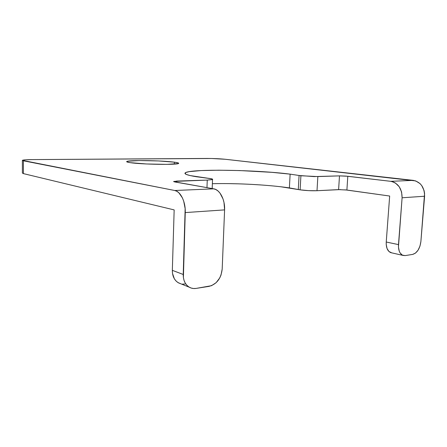 <?xml version="1.0" encoding="UTF-8"?>
<svg xmlns="http://www.w3.org/2000/svg" width="447" height="447" viewBox="0 0 447 447"><rect width="100%" height="100%" fill="white"/><g stroke="black" fill="none" stroke-linecap="round" stroke-linejoin="round"><path stroke-width="0.67" d="M344.905 189.813L389.667 196.032L386.236 242.017L398.484 244.61C398.266 250.354 399.769 253.952 402.998 255.41L405.178 255.589L412.637 254.416C417.14 253.002 419.889 248.7 420.895 241.503L424.594 196.239L402.099 197.775L398.45 246.967L399.26 251.192L400.076 252.885L402.35 255.125L405.178 255.589L412.637 254.416L415.52 253.075L418.09 250.152L419.973 246.096L420.895 241.503L424.583 193.389L424.086 190.59L421.733 185.578L419.979 183.561L415.676 180.906L225.187 159.266C219.79 158.735 213.767 158.462 207.112 158.45L32.888 159.585C26.641 159.64 23.138 159.892 22.378 160.339L23.395 160.803L23.406 173.609L174.162 209.906L172.335 270.34L183.231 274.48C183.22 280.42 185.248 284.666 189.316 287.225C191.389 288.382 193.635 288.784 196.06 288.416L209 286.382C216.7 284.247 221.097 278.475 222.187 269.077L224.595 209.889L185.248 212.576C185.728 201.971 180.566 191.372 174.749 190.5L23.395 160.803L23.406 173.609L22.378 173.056L23.406 173.609L174.162 209.906L172.335 270.34L183.231 274.48L185.153 208.66L183.695 201.133L182.387 197.837L178.901 192.825L176.867 191.299L174.749 190.5L213.778 188.846L215.979 189.595L218.091 191.048L220.019 193.149L223.036 198.965L223.992 202.457L224.595 209.889L185.248 212.576L183.393 277.581L184.063 280.481L185.226 283.063L186.818 285.225L188.785 286.896L191.042 288.008L193.495 288.516L196.06 288.416L211.492 285.7L216.13 282.688L219.745 277.922L221.002 275.095L222.187 269.077L224.595 209.889C225.143 199.759 219.835 189.657 213.778 188.846L174.799 181.957L173.676 181.443L207.252 180.096L206.972 187.639L207.252 180.096L212.526 179.482C213.051 179.046 211.437 178.621 207.676 178.197L190.159 175.576L186.343 174.442L184.969 173.391L185.958 172.453L189.142 171.654L201.167 170.564L218.862 170.201L239.81 170.564L271.921 172.335L290.125 174.146L299.077 175.481L298.294 189.517L300.121 189.846L300.909 175.755L299.077 175.481L314.006 176.587L339.485 175.878L345.799 176.084L390.762 181.326L413.296 180.364L225.187 159.266L211.632 158.495L32.888 159.585L25.457 159.825L22.361 160.361L174.749 190.5L213.778 188.846L173.738 181.672L176.766 181.069L207.252 180.096L212.275 179.593L212.66 179.331L211.375 178.75L196.389 176.738C187.282 175.246 183.622 173.917 185.393 172.738C191.042 168.715 257.098 169.821 290.125 174.146L289.388 187.908C269.211 184.84 235.982 183.069 212.364 183.706L218.337 183.6M174.386 162.177L174.324 164.105L174.386 162.177L178.197 162.909L178.711 163.261L178.236 163.591L166.899 164.367L146.538 163.971L130.099 162.641C127.456 162.244 126.345 161.87 126.752 161.529C128.026 159.942 162.283 160.456 174.386 162.177C177.677 162.613 179.085 163.032 178.599 163.429C177.945 165.01 141.213 164.457 130.099 162.641L126.853 161.887L126.741 161.54L127.63 161.227L139.559 160.562L158.54 160.954L174.386 162.177M228.534 183.616L239.234 183.851M250.124 184.298L260.903 184.946M280.85 186.773L300.121 189.846L308.586 190.634L317.007 190.713L340.446 189.584M172.335 270.34L172.497 273.363L174.324 278.727L175.906 280.85L177.85 282.493L180.89 283.828L178.381 282.811C174.352 280.297 172.335 276.14 172.335 270.34M182.516 284.096L185.047 284.013M386.236 242.017L386.208 244.336L387.035 248.487L388.907 251.465L391.723 252.857L390.795 252.644C387.555 251.197 386.035 247.655 386.236 242.017L389.667 196.032L346.894 190.036L338.608 189.612L339.485 175.878L317.851 176.571L317.007 190.713L338.608 189.612L339.485 175.878L347.8 176.274L346.894 190.036L347.8 176.274L390.762 181.326C398.204 183.097 401.987 188.578 402.099 197.775L401.579 191.925L399.216 186.729L395.399 183.007L393.142 181.89L390.762 181.326L413.296 180.364C420.733 182.069 424.499 187.36 424.594 196.239L402.099 197.775L398.484 244.61L386.236 242.017M176.766 181.069L176.727 182.298L176.766 181.069M289.388 187.908L290.125 174.146L299.077 175.481L298.294 189.517L289.388 187.908M317.851 176.571L300.909 175.755L300.121 189.846C305.782 190.601 311.414 190.891 317.007 190.713L317.851 176.571M126.747 161.808L126.752 161.529M185.354 173.905L185.393 172.738M402.998 255.41L390.795 252.644M189.316 287.225L178.381 282.811M212.526 179.482L212.18 188.561M22.395 173.028L22.378 160.467"/></g></svg>
